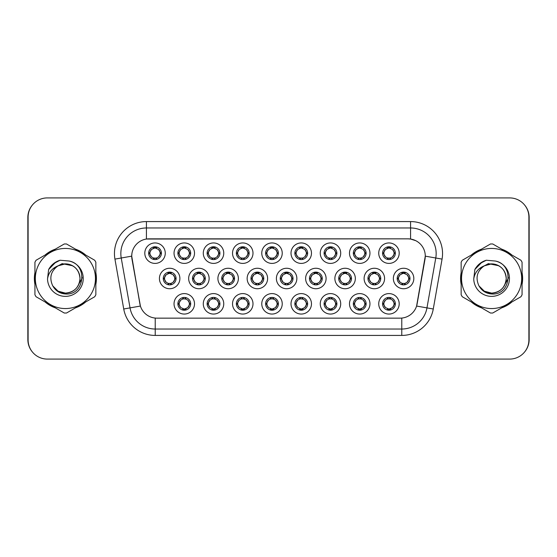 <?xml version="1.0" encoding="UTF-8"?>
<svg xmlns="http://www.w3.org/2000/svg" width="557" height="557" viewBox="0 0 557 557"><rect width="100%" height="100%" fill="white"/><g stroke="black" fill="none" stroke-linecap="round" stroke-linejoin="round"><path stroke-width="0.84" d="M194.511 303.83A10.235 10.235 0 0 1 184.276 314.057A10.235 10.235 0 0 1 174.042 303.83A10.235 10.235 0 0 1 184.276 293.595A10.235 10.235 0 0 1 194.511 303.83M177.885 303.83A6.399 6.399 0 0 0 184.276 310.221A6.399 6.399 0 0 0 190.675 303.83A6.399 6.399 0 0 0 184.276 297.431A6.399 6.399 0 0 0 177.885 303.83L178.574 303.83L180.753 307.541A5.117 5.117 0 0 1 180.753 300.119L178.574 303.83M282.232 303.83A10.235 10.235 0 0 1 272.004 314.057A10.235 10.235 0 0 1 261.769 303.83A10.235 10.235 0 0 1 272.004 293.595A10.235 10.235 0 0 1 282.232 303.83M265.605 303.83A6.399 6.399 0 0 0 272.004 310.221A6.399 6.399 0 0 0 278.396 303.83A6.399 6.399 0 0 0 272.004 297.431A6.399 6.399 0 0 0 265.605 303.83L266.302 303.83L268.481 307.541A5.117 5.117 0 0 1 268.481 300.119L266.302 303.83M311.474 303.83A10.235 10.235 0 0 1 301.246 314.057A10.235 10.235 0 0 1 291.012 303.83A10.235 10.235 0 0 1 301.246 293.595A10.235 10.235 0 0 1 311.474 303.83M294.848 303.83A6.399 6.399 0 0 0 301.246 310.221A6.399 6.399 0 0 0 307.638 303.83A6.399 6.399 0 0 0 301.246 297.431A6.399 6.399 0 0 0 294.848 303.83L295.537 303.83L297.723 307.541A5.117 5.117 0 0 1 297.723 300.119L295.537 303.83M340.717 303.83A10.235 10.235 0 0 1 330.482 314.057A10.235 10.235 0 0 1 320.254 303.83A10.235 10.235 0 0 1 330.482 293.595A10.235 10.235 0 0 1 340.717 303.83M324.09 303.83A6.399 6.399 0 0 0 330.482 310.221A6.399 6.399 0 0 0 336.881 303.83A6.399 6.399 0 0 0 330.482 297.431A6.399 6.399 0 0 0 324.09 303.83L324.78 303.83L326.959 307.541A5.117 5.117 0 0 1 326.959 300.119L324.78 303.83M252.996 303.83A10.235 10.235 0 0 1 242.761 314.057A10.235 10.235 0 0 1 232.527 303.83A10.235 10.235 0 0 1 242.761 293.595A10.235 10.235 0 0 1 252.996 303.83M236.363 303.83A6.399 6.399 0 0 0 242.761 310.221A6.399 6.399 0 0 0 249.153 303.83A6.399 6.399 0 0 0 242.761 297.431A6.399 6.399 0 0 0 236.363 303.83L237.059 303.83L239.238 307.541A5.117 5.117 0 0 1 239.238 300.119L237.059 303.83M223.754 303.83A10.235 10.235 0 0 1 213.519 314.057A10.235 10.235 0 0 1 203.284 303.83A10.235 10.235 0 0 1 213.519 293.595A10.235 10.235 0 0 1 223.754 303.83M207.12 303.83A6.399 6.399 0 0 0 213.519 310.221A6.399 6.399 0 0 0 219.918 303.83A6.399 6.399 0 0 0 213.519 297.431A6.399 6.399 0 0 0 207.12 303.83L207.817 303.83L209.996 307.541A5.117 5.117 0 0 1 209.996 300.119L207.817 303.83M369.959 303.83A10.235 10.235 0 0 1 359.725 314.057A10.235 10.235 0 0 1 349.49 303.83A10.235 10.235 0 0 1 359.725 293.595A10.235 10.235 0 0 1 369.959 303.83M353.333 303.83A6.399 6.399 0 0 0 359.725 310.221A6.399 6.399 0 0 0 366.123 303.83A6.399 6.399 0 0 0 359.725 297.431A6.399 6.399 0 0 0 353.333 303.83L354.022 303.83L356.202 307.541A5.117 5.117 0 0 1 356.202 300.119L354.022 303.83M399.202 303.83A10.235 10.235 0 0 1 388.967 314.057A10.235 10.235 0 0 1 378.732 303.83A10.235 10.235 0 0 1 388.967 293.595A10.235 10.235 0 0 1 399.202 303.83M382.568 303.83A6.399 6.399 0 0 0 388.967 310.221A6.399 6.399 0 0 0 395.366 303.83A6.399 6.399 0 0 0 388.967 297.431A6.399 6.399 0 0 0 382.568 303.83L383.265 303.83L385.444 307.541A5.117 5.117 0 0 1 385.444 300.119L383.265 303.83M179.89 278.5A10.235 10.235 0 0 1 169.655 288.735A10.235 10.235 0 0 1 159.42 278.5A10.235 10.235 0 0 1 169.655 268.265A10.235 10.235 0 0 1 179.89 278.5M163.264 278.5A6.399 6.399 0 0 0 169.655 284.899A6.399 6.399 0 0 0 176.054 278.5A6.399 6.399 0 0 0 169.655 272.101A6.399 6.399 0 0 0 163.264 278.5L163.953 278.507L166.132 282.211A5.117 5.117 0 0 1 166.139 274.782L163.953 278.507M209.133 278.5A10.235 10.235 0 0 1 198.898 288.735A10.235 10.235 0 0 1 188.663 278.5A10.235 10.235 0 0 1 198.898 268.265A10.235 10.235 0 0 1 209.133 278.5M192.499 278.5A6.399 6.399 0 0 0 198.898 284.899A6.399 6.399 0 0 0 205.296 278.5A6.399 6.399 0 0 0 198.898 272.101A6.399 6.399 0 0 0 192.499 278.5L193.195 278.507L195.375 282.211A5.117 5.117 0 0 1 195.382 274.782L193.195 278.507M296.853 278.5A10.235 10.235 0 0 1 286.625 288.735A10.235 10.235 0 0 1 276.39 278.5A10.235 10.235 0 0 1 286.625 268.265A10.235 10.235 0 0 1 296.853 278.5M280.227 278.5A6.399 6.399 0 0 0 286.625 284.899A6.399 6.399 0 0 0 293.017 278.5A6.399 6.399 0 0 0 286.625 272.101A6.399 6.399 0 0 0 280.227 278.5L280.923 278.507L283.102 282.211A5.117 5.117 0 0 1 283.109 274.782L280.923 278.507M238.375 278.5A10.235 10.235 0 0 1 228.14 288.735A10.235 10.235 0 0 1 217.905 278.5A10.235 10.235 0 0 1 228.14 268.265A10.235 10.235 0 0 1 238.375 278.5M221.742 278.5A6.399 6.399 0 0 0 228.14 284.899A6.399 6.399 0 0 0 234.539 278.5A6.399 6.399 0 0 0 228.14 272.101A6.399 6.399 0 0 0 221.742 278.5L222.438 278.507L224.617 282.211A5.117 5.117 0 0 1 224.624 274.782L222.438 278.507M267.618 278.5A10.235 10.235 0 0 1 257.383 288.735A10.235 10.235 0 0 1 247.148 278.5A10.235 10.235 0 0 1 257.383 268.265A10.235 10.235 0 0 1 267.618 278.5M250.984 278.5A6.399 6.399 0 0 0 257.383 284.899A6.399 6.399 0 0 0 263.774 278.5A6.399 6.399 0 0 0 257.383 272.101A6.399 6.399 0 0 0 250.984 278.5L251.68 278.507L253.86 282.211A5.117 5.117 0 0 1 253.867 274.782L251.68 278.507M384.581 278.5A10.235 10.235 0 0 1 374.346 288.735A10.235 10.235 0 0 1 364.111 278.5A10.235 10.235 0 0 1 374.346 268.265A10.235 10.235 0 0 1 384.581 278.5M367.954 278.5A6.399 6.399 0 0 0 374.346 284.899A6.399 6.399 0 0 0 380.744 278.5A6.399 6.399 0 0 0 374.346 272.101A6.399 6.399 0 0 0 367.954 278.5L368.643 278.507L370.823 282.211A5.117 5.117 0 0 1 370.83 274.782L368.643 278.507M355.338 278.5A10.235 10.235 0 0 1 345.103 288.735A10.235 10.235 0 0 1 334.875 278.5A10.235 10.235 0 0 1 345.103 268.265A10.235 10.235 0 0 1 355.338 278.5M338.712 278.5A6.399 6.399 0 0 0 345.103 284.899A6.399 6.399 0 0 0 351.502 278.5A6.399 6.399 0 0 0 345.103 272.101A6.399 6.399 0 0 0 338.712 278.5L339.401 278.507L341.58 282.211A5.117 5.117 0 0 1 341.587 274.782L339.401 278.507M326.096 278.5A10.235 10.235 0 0 1 315.861 288.735A10.235 10.235 0 0 1 305.633 278.5A10.235 10.235 0 0 1 315.861 268.265A10.235 10.235 0 0 1 326.096 278.5M309.469 278.5A6.399 6.399 0 0 0 315.861 284.899A6.399 6.399 0 0 0 322.259 278.5A6.399 6.399 0 0 0 315.861 272.101A6.399 6.399 0 0 0 309.469 278.5L310.158 278.507L312.345 282.211A5.117 5.117 0 0 1 312.352 274.782L310.158 278.507M413.823 278.5A10.235 10.235 0 0 1 403.588 288.735A10.235 10.235 0 0 1 393.353 278.5A10.235 10.235 0 0 1 403.588 268.265A10.235 10.235 0 0 1 413.823 278.5M397.19 278.5A6.399 6.399 0 0 0 403.588 284.899A6.399 6.399 0 0 0 409.987 278.5A6.399 6.399 0 0 0 403.588 272.101A6.399 6.399 0 0 0 397.19 278.5L397.886 278.507L400.065 282.211A5.117 5.117 0 0 1 400.072 274.782L397.886 278.507M369.959 253.17A10.235 10.235 0 0 1 359.725 263.405A10.235 10.235 0 0 1 349.49 253.17A10.235 10.235 0 0 1 359.725 242.943A10.235 10.235 0 0 1 369.959 253.17M353.333 253.17A6.399 6.399 0 0 0 359.725 259.569A6.399 6.399 0 0 0 366.123 253.17A6.399 6.399 0 0 0 359.725 246.779A6.399 6.399 0 0 0 353.333 253.17L354.022 253.184L356.202 256.881A5.117 5.117 0 0 1 356.208 249.452L354.022 253.184M340.717 253.17A10.235 10.235 0 0 1 330.482 263.405A10.235 10.235 0 0 1 320.254 253.17A10.235 10.235 0 0 1 330.482 242.943A10.235 10.235 0 0 1 340.717 253.17M324.09 253.17A6.399 6.399 0 0 0 330.482 259.569A6.399 6.399 0 0 0 336.881 253.17A6.399 6.399 0 0 0 330.482 246.779A6.399 6.399 0 0 0 324.09 253.17L324.78 253.184L326.959 256.881A5.117 5.117 0 0 1 326.973 249.452L324.78 253.184M311.474 253.17A10.235 10.235 0 0 1 301.246 263.405A10.235 10.235 0 0 1 291.012 253.17A10.235 10.235 0 0 1 301.246 242.943A10.235 10.235 0 0 1 311.474 253.17M294.848 253.17A6.399 6.399 0 0 0 301.246 259.569A6.399 6.399 0 0 0 307.638 253.17A6.399 6.399 0 0 0 301.246 246.779A6.399 6.399 0 0 0 294.848 253.17L295.537 253.184L297.723 256.881A5.117 5.117 0 0 1 297.73 249.452L295.537 253.184M282.232 253.17A10.235 10.235 0 0 1 272.004 263.405A10.235 10.235 0 0 1 261.769 253.17A10.235 10.235 0 0 1 272.004 242.943A10.235 10.235 0 0 1 282.232 253.17M265.605 253.17A6.399 6.399 0 0 0 272.004 259.569A6.399 6.399 0 0 0 278.396 253.17A6.399 6.399 0 0 0 272.004 246.779A6.399 6.399 0 0 0 265.605 253.17L266.302 253.184L268.481 256.881A5.117 5.117 0 0 1 268.488 249.452L266.302 253.184M252.996 253.17A10.235 10.235 0 0 1 242.761 263.405A10.235 10.235 0 0 1 232.527 253.17A10.235 10.235 0 0 1 242.761 242.943A10.235 10.235 0 0 1 252.996 253.17M236.363 253.17A6.399 6.399 0 0 0 242.761 259.569A6.399 6.399 0 0 0 249.153 253.17A6.399 6.399 0 0 0 242.761 246.779A6.399 6.399 0 0 0 236.363 253.17L237.059 253.184L239.238 256.881A5.117 5.117 0 0 1 239.245 249.452L237.059 253.184M223.754 253.17A10.235 10.235 0 0 1 213.519 263.405A10.235 10.235 0 0 1 203.284 253.17A10.235 10.235 0 0 1 213.519 242.943A10.235 10.235 0 0 1 223.754 253.17M207.12 253.17A6.399 6.399 0 0 0 213.519 259.569A6.399 6.399 0 0 0 219.918 253.17A6.399 6.399 0 0 0 213.519 246.779A6.399 6.399 0 0 0 207.12 253.17L207.817 253.184L209.996 256.881A5.117 5.117 0 0 1 210.003 249.452L207.817 253.184M194.511 253.17A10.235 10.235 0 0 1 184.276 263.405A10.235 10.235 0 0 1 174.042 253.17A10.235 10.235 0 0 1 184.276 242.943A10.235 10.235 0 0 1 194.511 253.17M177.885 253.17A6.399 6.399 0 0 0 184.276 259.569A6.399 6.399 0 0 0 190.675 253.17A6.399 6.399 0 0 0 184.276 246.779A6.399 6.399 0 0 0 177.885 253.17L178.574 253.184L180.753 256.881A5.117 5.117 0 0 1 180.76 249.452L178.574 253.184M165.269 253.17A10.235 10.235 0 0 1 155.034 263.405A10.235 10.235 0 0 1 144.806 253.17A10.235 10.235 0 0 1 155.034 242.943A10.235 10.235 0 0 1 165.269 253.17M148.642 253.17A6.399 6.399 0 0 0 155.034 259.569A6.399 6.399 0 0 0 161.433 253.17A6.399 6.399 0 0 0 155.034 246.779A6.399 6.399 0 0 0 148.642 253.17L149.332 253.184L151.511 256.881A5.117 5.117 0 0 1 151.518 249.452L149.332 253.184M399.202 253.17A10.235 10.235 0 0 1 388.967 263.405A10.235 10.235 0 0 1 378.732 253.17A10.235 10.235 0 0 1 388.967 242.943A10.235 10.235 0 0 1 399.202 253.17M382.568 253.17A6.399 6.399 0 0 0 388.967 259.569A6.399 6.399 0 0 0 395.366 253.17A6.399 6.399 0 0 0 388.967 246.779A6.399 6.399 0 0 0 382.568 253.17L383.265 253.184L385.444 256.881A5.117 5.117 0 0 1 385.451 249.452L383.265 253.184M123.731 308.996L114.937 259.109A31.979 31.979 0 0 1 146.428 221.575L410.572 221.575A31.979 31.979 0 0 1 442.063 259.109L433.269 308.996A31.979 31.979 0 0 1 401.778 335.425L155.222 335.425A31.979 31.979 0 0 1 123.731 308.996L140.406 306.058L131.981 259.116A17.267 17.267 0 0 1 148.984 238.849L408.016 238.849A17.267 17.267 0 0 1 425.019 259.116L417.123 303.885A17.267 17.267 0 0 1 400.121 318.151L156.879 318.151A17.267 17.267 0 0 1 139.877 303.885L131.717 256.15L121.231 258.002A25.58 25.58 0 0 1 146.428 227.973L410.572 227.973A25.58 25.58 0 0 1 435.769 258.002L426.968 307.889A25.58 25.58 0 0 1 401.778 329.027L155.222 329.027A25.58 25.58 0 0 1 130.032 307.889L121.231 258.002A25.58 25.58 0 0 1 120.841 253.553M34.931 272.638A31.018 31.018 0 0 0 34.931 284.362M45.082 301.943A31.018 31.018 0 0 0 55.24 307.812M75.543 307.812A31.018 31.018 0 0 0 85.701 301.943M95.853 284.362A31.018 31.018 0 0 0 95.853 272.638M461.147 272.638A31.018 31.018 0 0 0 461.147 284.362M471.299 301.943A31.018 31.018 0 0 0 481.457 307.812M501.76 307.812A31.018 31.018 0 0 0 511.918 301.943M522.069 284.362A31.018 31.018 0 0 0 522.069 272.638M146.428 221.575L146.428 239.037L408.016 238.849L410.572 239.037L415.78 240.687M131.717 256.116L131.905 253.553M400.121 318.151L156.879 318.151M442.063 259.109L425.283 256.15L416.594 306.058L433.269 308.996M417.123 303.885L417.019 304.428M139.981 304.428L139.877 303.885M85.701 255.057A31.018 31.018 0 0 0 75.543 249.188M55.24 249.188A31.018 31.018 0 0 0 45.082 255.057M511.918 255.057A31.018 31.018 0 0 0 501.76 249.188M481.457 249.188A31.018 31.018 0 0 0 471.299 255.057M528.892 217.098A19.189 19.189 0 0 0 509.704 197.916L47.296 197.916A19.189 19.189 0 0 0 28.108 217.098L28.108 339.902A19.189 19.189 0 0 0 47.296 359.084L509.704 359.084A19.189 19.189 0 0 0 528.892 339.902L528.892 217.098M32.181 205.275A19.189 19.189 0 0 0 27.85 217.418L27.85 339.582A19.189 19.189 0 0 0 32.181 351.725M524.819 351.725A19.189 19.189 0 0 0 529.15 339.582L529.15 217.418A19.189 19.189 0 0 0 524.819 205.275M394.084 253.17A5.117 5.117 0 0 1 392.49 256.881L394.669 253.17L392.49 249.459A5.117 5.117 0 0 1 394.084 253.17M389.246 246.786L389.19 248.06L390.276 248.227A5.117 5.117 0 0 1 390.311 248.234L390.84 247.057M386.837 248.519L388.744 248.06L388.723 247.587M388.689 246.786L388.744 248.06M390.227 246.904L389.51 248.088L390.067 246.869L389.51 248.088L392.49 249.459C394.593 251.938 394.593 254.41 392.49 256.881L390.311 258.107L387.47 258.065M390.227 259.444L389.691 258.239L390.311 258.107L390.84 259.29M389.691 258.239L390.067 259.471L389.691 258.239M387.707 259.444L388.424 258.26L387.867 259.471L388.424 258.26L387.623 258.107L387.094 259.29M387.707 246.904L388.25 248.109L385.444 249.459C383.341 251.931 383.341 254.41 385.444 256.881L387.623 258.107M388.25 248.109L387.867 246.869L388.25 248.109M408.706 278.5A5.117 5.117 0 0 1 407.111 282.211L409.291 278.5L407.111 274.789A5.117 5.117 0 0 1 408.706 278.5M403.867 272.108L403.811 273.39L404.89 273.55A5.117 5.117 0 0 1 404.932 273.564L405.461 272.387M401.458 273.849L403.365 273.39L403.345 272.909M403.31 272.108L403.365 273.39M404.848 272.227L404.131 273.41L404.688 272.199L404.131 273.41L407.111 274.789C409.214 277.268 409.214 279.739 407.111 282.211L404.932 283.436L402.091 283.395M404.848 284.773L404.305 283.569L404.932 283.436L405.461 284.613M404.305 283.569L404.688 284.801L404.305 283.569M402.328 284.773L403.045 283.59L402.488 284.801L403.045 283.59L402.245 283.436L401.715 284.613M402.328 272.227L402.871 273.431L400.065 274.789C397.963 277.261 397.963 279.732 400.065 282.211L402.245 283.436M402.871 273.431L402.488 272.199L402.871 273.431M390.227 310.096L389.691 308.891L392.49 307.541C394.593 305.069 394.593 302.59 392.49 300.119A5.117 5.117 0 0 1 392.483 307.548L394.669 303.816L392.49 300.119L390.311 298.893L390.84 297.71M388.689 310.214L388.744 308.94L387.665 308.773A5.117 5.117 0 0 1 387.623 308.766L387.094 309.943M391.098 308.481L389.19 308.94L389.211 309.413M389.246 310.214L389.19 308.94M387.707 310.096L388.424 308.912L387.867 310.131L388.424 308.912L385.444 307.541C383.341 305.062 383.341 302.59 385.444 300.119L387.623 298.893L387.094 297.71M387.707 297.556L388.25 298.761L387.623 298.893M388.25 298.761L387.867 297.529L388.25 298.761M387.602 298.893L390.464 298.935M390.227 297.556L389.51 298.74L390.067 297.529L389.51 298.74L390.311 298.893M389.691 308.891L390.067 310.131L389.691 308.891M95.853 282.329A30.698 30.698 0 0 0 95.853 274.671M83.94 254.034A30.698 30.698 0 0 0 77.305 250.204M53.479 250.204A30.698 30.698 0 0 0 46.844 254.034M34.931 274.671A30.698 30.698 0 0 0 34.931 282.329M82.164 277.289L82.004 278.5L77.061 287.308M72.507 265.731L62.14 263.635L52.908 268.85M46.844 302.966A30.698 30.698 0 0 0 53.479 306.796M77.305 306.796A30.698 30.698 0 0 0 83.94 302.966M80.006 277.971A14.621 14.621 0 0 0 58.074 265.842C50.91 270.939 49.086 277.518 52.602 285.581L52.797 285.922A14.621 14.621 0 0 0 65.392 293.121C74.276 292.258 79.15 287.384 80.013 278.5C79.15 269.616 74.276 264.742 65.392 263.879L58.074 265.842L65.392 263.879C74.276 264.742 79.15 269.616 80.013 278.5C79.15 287.384 74.276 292.258 65.392 293.121A14.621 14.621 0 0 0 80.013 278.5C79.15 269.616 74.276 264.742 65.392 263.879C74.276 264.742 79.15 269.616 80.013 278.5C79.15 287.384 74.276 292.258 65.392 293.121C74.276 292.258 79.15 287.384 80.013 278.5C79.15 269.616 74.276 264.742 65.392 263.879C74.276 264.742 79.15 269.616 80.013 278.5C79.15 287.384 74.276 292.258 65.392 293.121C74.276 292.258 79.15 287.384 80.013 278.5C79.15 269.616 74.276 264.742 65.392 263.879C74.276 264.742 79.15 269.616 80.013 278.5C79.15 287.384 74.276 292.258 65.392 293.121L58.081 291.165L52.797 285.922L58.081 291.165L65.392 293.121L58.081 291.165L52.797 285.922L58.081 291.165L65.392 293.121L58.081 291.165L52.797 285.922L58.081 291.165L65.392 293.121L58.081 291.165L52.797 285.922C55.596 290.858 59.794 293.546 65.392 293.978C84.943 295.614 87.999 264.45 69.145 261.031L60.079 260.237C55.025 261.797 51.216 264.874 48.647 269.484L47.526 278.89A17.873 17.873 0 0 0 65.392 296.373A17.873 17.873 0 0 0 69.145 261.031M65.392 308.557A30.057 30.057 0 0 0 95.456 278.5A30.057 30.057 0 0 0 65.392 248.443A30.057 30.057 0 0 0 35.335 278.5A30.057 30.057 0 0 0 65.392 308.557M65.392 313.034A34.534 34.534 0 0 0 66.527 313.02L94.718 296.742A34.534 34.534 0 0 0 95.853 294.778L95.853 262.222A34.534 34.534 0 0 0 94.718 260.258L66.527 243.98A34.534 34.534 0 0 0 64.264 243.98L36.066 260.258A34.534 34.534 0 0 0 34.931 262.222L34.931 294.778A34.534 34.534 0 0 0 36.066 296.742L64.264 313.02A34.534 34.534 0 0 0 65.392 313.034M47.526 278.89C48.563 272.589 52.08 268.237 58.074 265.842M48.647 269.484L55.888 262.034L59.968 260.272L55.888 262.034L48.668 269.449L55.888 262.034L59.968 260.272L55.888 262.034L48.647 269.484L55.888 262.034L60.079 260.237L53.507 263.656M59.968 260.272L55.888 262.034L48.668 269.449L55.888 262.034L59.968 260.272L55.888 262.034L48.668 269.449M522.069 282.329A30.698 30.698 0 0 0 522.069 274.671M510.156 254.034A30.698 30.698 0 0 0 503.521 250.204M479.695 250.204A30.698 30.698 0 0 0 473.06 254.034M461.147 274.671A30.698 30.698 0 0 0 461.147 282.329M508.381 277.289L508.221 278.5L503.277 287.308M498.724 265.731L488.35 263.635L479.124 268.85M473.06 302.966A30.698 30.698 0 0 0 479.695 306.796M503.521 306.796A30.698 30.698 0 0 0 510.156 302.966M506.216 277.971A14.621 14.621 0 0 0 484.291 265.842C477.126 270.939 475.302 277.518 478.811 285.581L479.013 285.922A14.621 14.621 0 0 0 491.608 293.121C500.485 292.258 505.359 287.384 506.229 278.5C505.359 269.616 500.485 264.742 491.608 263.879L484.291 265.842L491.608 263.879C500.485 264.742 505.359 269.616 506.229 278.5C505.359 287.384 500.485 292.258 491.608 293.121A14.621 14.621 0 0 0 506.229 278.5C505.359 269.616 500.485 264.742 491.608 263.879C500.485 264.742 505.359 269.616 506.229 278.5C505.359 287.384 500.485 292.258 491.608 293.121C500.485 292.258 505.359 287.384 506.229 278.5C505.359 269.616 500.485 264.742 491.608 263.879C500.485 264.742 505.359 269.616 506.229 278.5C505.359 287.384 500.485 292.258 491.608 293.121C500.485 292.258 505.359 287.384 506.229 278.5C505.359 269.616 500.485 264.742 491.608 263.879C500.485 264.742 505.359 269.616 506.229 278.5C505.359 287.384 500.485 292.258 491.608 293.121L484.298 291.165L479.013 285.922L484.298 291.165L491.608 293.121L484.298 291.165L479.013 285.922L484.298 291.165L491.608 293.121L484.298 291.165L479.013 285.922L484.298 291.165L491.608 293.121L484.298 291.165L479.013 285.922C481.812 290.858 486.01 293.546 491.608 293.978C511.159 295.614 514.208 264.45 495.354 261.031L486.289 260.237C481.241 261.797 477.433 264.874 474.863 269.484L473.742 278.89A17.873 17.873 0 0 0 491.608 296.373A17.873 17.873 0 0 0 495.354 261.031M491.608 308.557A30.057 30.057 0 0 0 521.665 278.5A30.057 30.057 0 0 0 491.608 248.443A30.057 30.057 0 0 0 461.544 278.5A30.057 30.057 0 0 0 491.608 308.557M491.608 313.034A34.534 34.534 0 0 0 492.736 313.02L520.934 296.742A34.534 34.534 0 0 0 522.069 294.778L522.069 262.222A34.534 34.534 0 0 0 520.934 260.258L492.736 243.98A34.534 34.534 0 0 0 490.473 243.98L462.282 260.258A34.534 34.534 0 0 0 461.147 262.222L461.147 294.778A34.534 34.534 0 0 0 462.282 296.742L490.473 313.02A34.534 34.534 0 0 0 491.608 313.034M473.742 278.89C474.773 272.589 478.289 268.237 484.291 265.842M486.184 260.272L482.097 262.034L474.884 269.449L482.097 262.034L486.184 260.272L482.097 262.034L474.884 269.449L482.097 262.034L486.184 260.272L482.097 262.034L474.884 269.449L482.097 262.034L486.184 260.272L482.097 262.034L474.863 269.484L482.097 262.034L486.289 260.237L479.716 263.656M364.842 253.17A5.117 5.117 0 0 1 363.248 256.881L365.427 253.17L363.248 249.459A5.117 5.117 0 0 1 364.842 253.17M360.003 246.786L359.947 248.06L361.033 248.227A5.117 5.117 0 0 1 361.068 248.234L361.597 247.057M357.594 248.519L359.502 248.06L359.481 247.587M359.446 246.786L359.502 248.06M360.985 246.904L360.268 248.088L363.248 249.459C365.35 251.938 365.35 254.41 363.248 256.881L361.068 258.107L358.228 258.065M360.985 259.444L360.449 258.239L361.068 258.107L361.597 259.29M360.449 258.239L360.825 259.471L360.449 258.239M358.471 259.444L359.188 258.26L358.381 258.107L357.859 259.29M358.471 246.904L359.007 248.109L356.202 249.459C354.099 251.931 354.099 254.41 356.202 256.881L358.381 258.107M359.007 248.109L358.624 246.869L359.007 248.109M335.599 253.17A5.117 5.117 0 0 1 334.005 256.881L336.191 253.17L334.005 249.459A5.117 5.117 0 0 1 335.599 253.17M330.761 246.786L330.705 248.06L331.791 248.227A5.117 5.117 0 0 1 331.826 248.234L332.355 247.057M328.352 248.519L330.259 248.06L330.238 247.587M330.204 246.786L330.259 248.06M331.742 246.904L331.025 248.088L334.005 249.459C336.115 251.938 336.115 254.41 334.005 256.881L331.826 258.107L328.992 258.065M331.742 259.444L331.206 258.239L331.826 258.107L332.355 259.29M331.206 258.239L331.589 259.471L331.206 258.239M329.229 259.444L329.946 258.26L329.138 258.107L328.616 259.29M329.229 246.904L329.765 248.109L326.959 249.459C324.856 251.931 324.856 254.41 326.959 256.881L329.138 258.107M329.765 248.109L329.382 246.869L329.765 248.109M306.357 253.17A5.117 5.117 0 0 1 304.77 256.881L306.949 253.17L304.77 249.459A5.117 5.117 0 0 1 306.357 253.17M301.525 246.786L301.469 248.06L302.548 248.227A5.117 5.117 0 0 1 302.59 248.234L303.112 247.057M299.109 248.519L301.017 248.06L301.003 247.587M300.961 246.786L301.017 248.06M302.5 246.904L301.783 248.088L304.77 249.459C306.872 251.938 306.872 254.41 304.77 256.881L302.59 258.107L303.112 259.29M302.5 259.444L301.964 258.239L302.59 258.107M301.964 258.239L302.347 259.471L301.964 258.239M302.611 258.107L299.75 258.065M299.986 259.444L300.703 258.26L299.903 258.107L299.374 259.29M299.986 246.904L300.522 248.109L297.723 249.459C295.614 251.931 295.614 254.41 297.723 256.881L299.903 258.107M300.522 248.109L300.139 246.869L300.522 248.109M277.121 253.17A5.117 5.117 0 0 1 275.527 256.881L277.706 253.17L275.527 249.459A5.117 5.117 0 0 1 277.121 253.17M272.282 246.786L272.227 248.06L273.306 248.227A5.117 5.117 0 0 1 273.348 248.234L273.87 247.057M269.867 248.519L271.781 248.06L271.76 247.587M271.725 246.786L271.781 248.06M273.257 246.904L272.54 248.088L275.527 249.459C277.63 251.938 277.63 254.41 275.527 256.881L273.348 258.107L273.87 259.29M273.257 259.444L272.721 258.239L273.348 258.107M272.721 258.239L273.104 259.471L272.721 258.239M273.369 258.107L270.507 258.065M270.744 259.444L271.461 258.26L270.66 258.107L270.131 259.29M270.744 246.904L271.28 248.109L268.481 249.459C266.378 251.931 266.378 254.41 268.481 256.881L270.66 258.107M271.28 248.109L270.904 246.869L271.28 248.109M360.985 310.096L360.449 308.891L363.248 307.541C365.35 305.069 365.35 302.59 363.248 300.119A5.117 5.117 0 0 1 363.241 307.548L365.427 303.816L363.248 300.119L361.068 298.893L361.597 297.71M359.446 310.214L359.502 308.94L358.423 308.773A5.117 5.117 0 0 1 358.381 308.766L357.859 309.943M361.862 308.481L359.947 308.94L359.968 309.413M360.003 310.214L359.947 308.94M358.471 310.096L359.188 308.912L356.202 307.541C354.099 305.062 354.099 302.59 356.202 300.119L358.381 298.893L357.859 297.71M358.471 297.556L359.007 298.761L358.381 298.893M359.007 298.761L358.624 297.529L359.007 298.761M358.36 298.893L361.221 298.935M360.985 297.556L360.268 298.74L361.068 298.893M360.449 308.891L360.825 310.131L360.449 308.891M331.742 310.096L331.206 308.891L334.005 307.541C336.115 305.069 336.115 302.59 334.005 300.119A5.117 5.117 0 0 1 333.998 307.548L336.191 303.816L334.005 300.119L331.826 298.893L332.355 297.71M330.204 310.214L330.259 308.94L329.18 308.773A5.117 5.117 0 0 1 329.138 308.766L328.616 309.943M332.62 308.481L330.705 308.94L330.726 309.413M330.761 310.214L330.705 308.94M329.229 310.096L329.946 308.912L326.959 307.541C324.856 305.062 324.856 302.59 326.959 300.119L329.138 298.893L328.616 297.71M329.229 297.556L329.765 298.761L329.138 298.893M329.765 298.761L329.382 297.529L329.765 298.761M329.117 298.893L331.979 298.935M331.742 297.556L331.025 298.74L331.826 298.893M331.206 308.891L331.589 310.131L331.206 308.891M302.5 297.556L301.964 298.761L304.77 300.119C306.872 302.59 306.872 305.069 304.77 307.541L306.949 303.816L304.77 300.119A5.117 5.117 0 0 1 304.756 307.548A5.117 5.117 0 0 0 306.357 303.83M300.961 310.214L301.024 308.94L299.938 308.773A5.117 5.117 0 0 1 299.903 308.766L299.374 309.943M303.377 308.481L301.469 308.94L301.49 309.413M301.525 310.214L301.469 308.94M299.986 310.096L300.703 308.912L297.723 307.541C295.614 305.062 295.614 302.59 297.723 300.119L299.903 298.893L299.374 297.71M299.986 297.556L300.522 298.761L299.903 298.893M300.522 298.761L300.139 297.529L300.522 298.761M299.875 298.893L302.736 298.935M301.964 298.761L302.347 297.529L301.964 298.761M302.5 310.096L301.964 308.891L304.77 307.541M301.964 308.891L302.347 310.131L301.964 308.891M273.257 297.556L272.721 298.761L275.527 300.119C277.63 302.59 277.63 305.069 275.527 307.541L277.706 303.816L275.527 300.119A5.117 5.117 0 0 1 275.52 307.548A5.117 5.117 0 0 0 277.121 303.83M271.725 310.214L271.781 308.94L270.695 308.773A5.117 5.117 0 0 1 270.66 308.766L270.131 309.943M274.135 308.481L272.227 308.94L272.248 309.413M272.282 310.214L272.227 308.94M270.744 310.096L271.461 308.912L268.481 307.541C266.378 305.062 266.378 302.59 268.481 300.119L270.66 298.893L270.131 297.71M270.744 297.556L271.28 298.761L270.66 298.893M271.28 298.761L270.904 297.529L271.28 298.761M270.639 298.893L273.501 298.935M272.721 298.761L273.104 297.529L272.721 298.761M273.257 310.096L272.721 308.891L275.527 307.541M272.721 308.891L273.104 310.131L272.721 308.891M379.463 278.5A5.117 5.117 0 0 1 377.869 282.211L380.048 278.5L377.869 274.789A5.117 5.117 0 0 1 379.463 278.5M374.624 272.108L374.569 273.39L375.655 273.55A5.117 5.117 0 0 1 375.69 273.564L376.219 272.387M372.215 273.849L374.123 273.39L374.102 272.909M374.067 272.108L374.123 273.39M375.606 272.227L374.889 273.41L377.869 274.789C379.971 277.268 379.971 279.739 377.869 282.211L375.69 283.436L372.849 283.395M375.606 284.773L375.07 283.569L375.69 283.436L376.219 284.613M375.07 283.569L375.446 284.801L375.07 283.569M373.086 284.773L373.803 283.59L373.246 284.801L373.803 283.59L373.002 283.436L372.473 284.613M373.086 272.227L373.629 273.431L370.823 274.789C368.72 277.261 368.72 279.732 370.823 282.211L373.002 283.436M373.629 273.431L373.246 272.199L373.629 273.431M350.221 278.5A5.117 5.117 0 0 1 348.626 282.211L350.806 278.5L348.626 274.789A5.117 5.117 0 0 1 350.221 278.5M345.382 272.108L345.326 273.39L346.412 273.55A5.117 5.117 0 0 1 346.447 273.564L346.976 272.387M342.973 273.849L344.88 273.39L344.86 272.909M344.825 272.108L344.88 273.39M346.363 272.227L345.646 273.41L348.626 274.789C350.729 277.268 350.729 279.739 348.626 282.211L346.447 283.436L343.606 283.395M346.363 284.773L345.827 283.569L346.447 283.436L346.976 284.613M345.827 283.569L346.21 284.801L345.827 283.569M343.85 284.773L344.567 283.59L343.76 283.436L343.237 284.613M343.85 272.227L344.386 273.431L341.58 274.789C339.478 277.261 339.478 279.732 341.58 282.211L343.76 283.436M344.386 273.431L344.003 272.199L344.386 273.431M320.978 278.5A5.117 5.117 0 0 1 319.384 282.211L321.57 278.5L319.384 274.789A5.117 5.117 0 0 1 320.978 278.5M316.146 272.108L316.091 273.39L317.17 273.55A5.117 5.117 0 0 1 317.212 273.564L317.734 272.387M313.73 273.849L315.638 273.39L315.617 272.909M315.582 272.108L315.638 273.39M317.121 272.227L316.404 273.41L319.384 274.789C321.493 277.268 321.493 279.739 319.384 282.211L317.212 283.436L317.734 284.613M317.121 284.773L316.585 283.569L317.212 283.436M316.585 283.569L316.968 284.801L316.585 283.569M317.232 283.429L314.371 283.395M314.608 284.773L315.325 283.59L314.517 283.436L313.995 284.613M314.608 272.227L315.144 273.431L312.338 274.789C310.235 277.261 310.235 279.732 312.345 282.211L314.517 283.436M315.144 273.431L314.761 272.199L315.144 273.431M291.743 278.5A5.117 5.117 0 0 1 290.148 282.211L292.328 278.5L290.148 274.789A5.117 5.117 0 0 1 291.743 278.5M286.904 272.108L286.848 273.39L287.927 273.55A5.117 5.117 0 0 1 287.969 273.564L288.491 272.387M284.488 273.849L286.402 273.39L286.382 272.909M286.347 272.108L286.402 273.39M287.878 272.227L287.161 273.41L290.148 274.789C292.251 277.268 292.251 279.739 290.148 282.211L287.969 283.436L288.491 284.613M287.878 284.773L287.342 283.569L287.969 283.436M287.342 283.569L287.725 284.801L287.342 283.569M287.99 283.429L285.128 283.395M285.365 284.773L286.082 283.59L285.281 283.436L284.752 284.613M285.365 272.227L285.901 273.431L283.102 274.789C280.993 277.261 280.993 279.732 283.102 282.211L285.281 283.436M285.901 273.431L285.518 272.199L285.901 273.431M247.879 253.17A5.117 5.117 0 0 1 246.285 256.881L248.464 253.17L246.285 249.459A5.117 5.117 0 0 1 247.879 253.17M243.04 246.786L242.984 248.06L244.063 248.227A5.117 5.117 0 0 1 244.105 248.234L244.634 247.057M240.631 248.519L242.539 248.06L242.518 247.587M242.483 246.786L242.539 248.06M244.022 246.904L243.305 248.088L243.862 246.869L243.305 248.088L246.285 249.459C248.387 251.938 248.387 254.41 246.285 256.881L244.105 258.107L244.634 259.29M244.022 259.444L243.479 258.239L244.105 258.107M243.479 258.239L243.862 259.471L243.479 258.239M244.126 258.107L241.265 258.065M241.501 259.444L242.218 258.26L241.418 258.107L240.889 259.29M241.501 246.904L242.037 248.109L239.238 249.459C237.136 251.931 237.136 254.41 239.238 256.881L241.418 258.107M242.037 248.109L241.661 246.869L242.037 248.109M218.636 253.17A5.117 5.117 0 0 1 217.042 256.881L219.221 253.17L217.042 249.459A5.117 5.117 0 0 1 218.636 253.17M213.797 246.786L213.742 248.06L214.821 248.227A5.117 5.117 0 0 1 214.863 248.234L215.392 247.057M211.388 248.519L213.296 248.06L213.275 247.587M213.24 246.786L213.296 248.06M214.779 246.904L214.062 248.088L214.619 246.869L214.062 248.088L217.042 249.459C219.145 251.938 219.145 254.41 217.042 256.881L214.863 258.107L215.392 259.29M214.779 259.444L214.236 258.239L214.863 258.107M214.236 258.239L214.619 259.471L214.236 258.239M214.884 258.107L212.022 258.065M212.259 259.444L212.976 258.26L212.419 259.471L212.976 258.26L212.175 258.107L211.646 259.29M212.259 246.904L212.802 248.109L209.996 249.459C207.893 251.931 207.893 254.41 209.996 256.881L212.175 258.107M212.802 248.109L212.419 246.869L212.802 248.109M189.394 253.17A5.117 5.117 0 0 1 187.8 256.881L189.979 253.17L187.8 249.459A5.117 5.117 0 0 1 189.394 253.17M184.555 246.786L184.499 248.06L185.585 248.227A5.117 5.117 0 0 1 185.62 248.234L186.149 247.057M182.146 248.519L184.054 248.06L184.033 247.587M183.998 246.786L184.054 248.06M185.537 246.904L184.82 248.088L187.8 249.459C189.902 251.938 189.902 254.41 187.8 256.881L185.62 258.107L186.149 259.29M185.537 259.444L185.001 258.239L185.62 258.107M185.001 258.239L185.377 259.471L185.001 258.239M185.641 258.107L182.78 258.065M183.016 259.444L183.733 258.26L183.176 259.471L183.733 258.26L182.933 258.107L182.404 259.29M183.016 246.904L183.559 248.109L180.753 249.459C178.651 251.931 178.651 254.41 180.753 256.881L182.933 258.107M183.559 248.109L183.176 246.869L183.559 248.109M160.151 253.17A5.117 5.117 0 0 1 158.557 256.881L160.736 253.17L158.557 249.459A5.117 5.117 0 0 1 160.151 253.17M155.312 246.786L155.257 248.06L156.343 248.227A5.117 5.117 0 0 1 156.378 248.234L156.907 247.057M152.903 248.519L154.811 248.06L154.79 247.587M154.755 246.786L154.811 248.06M156.294 246.904L155.577 248.088L158.557 249.459C160.66 251.938 160.66 254.41 158.557 256.881L156.378 258.107L156.907 259.29M156.294 259.444L155.758 258.239L156.378 258.107M155.758 258.239L156.141 259.471L155.758 258.239M156.399 258.107L153.537 258.065M153.781 259.444L154.498 258.26L153.69 258.107L153.168 259.29M153.781 246.904L154.317 248.109L151.511 249.459C149.408 251.931 149.408 254.41 151.511 256.881L153.69 258.107M154.317 248.109L153.934 246.869L154.317 248.109M262.5 278.5A5.117 5.117 0 0 1 260.906 282.211L263.085 278.5L260.906 274.789A5.117 5.117 0 0 1 262.5 278.5M257.661 272.108L257.606 273.39L258.685 273.55A5.117 5.117 0 0 1 258.727 273.564L259.249 272.387M255.245 273.849L257.16 273.39L257.139 272.909M257.104 272.108L257.16 273.39M258.643 272.227L257.919 273.41L260.906 274.789C263.008 277.268 263.008 279.739 260.906 282.211L258.727 283.436L259.249 284.613M258.643 284.773L258.1 283.569L258.727 283.436M258.1 283.569L258.483 284.801L258.1 283.569M258.747 283.429L255.886 283.395M256.123 284.773L256.84 283.59L256.039 283.436L255.51 284.613M256.123 272.227L256.659 273.431L253.86 274.789C251.757 277.261 251.757 279.732 253.86 282.211L256.039 283.436M256.659 273.431L256.283 272.199L256.659 273.431M233.258 278.5A5.117 5.117 0 0 1 231.663 282.211L233.843 278.5L231.663 274.789A5.117 5.117 0 0 1 233.258 278.5M228.419 272.108L228.363 273.39L229.442 273.55A5.117 5.117 0 0 1 229.484 273.564L230.013 272.387M226.01 273.849L227.917 273.39L227.897 272.909M227.862 272.108L227.917 273.39M229.4 272.227L228.683 273.41L229.24 272.199L228.683 273.41L231.663 274.789C233.766 277.268 233.766 279.739 231.663 282.211L229.484 283.436L230.013 284.613M229.4 284.773L228.857 283.569L229.484 283.436M228.857 283.569L229.24 284.801L228.857 283.569M229.505 283.429L226.643 283.395M226.88 284.773L227.597 283.59L227.04 284.801L227.597 283.59L226.796 283.436L226.267 284.613M226.88 272.227L227.423 273.431L224.617 274.789C222.515 277.261 222.515 279.732 224.617 282.211L226.796 283.436M227.423 273.431L227.04 272.199L227.423 273.431M204.015 278.5A5.117 5.117 0 0 1 202.421 282.211L204.6 278.5L202.421 274.789A5.117 5.117 0 0 1 204.015 278.5M199.176 272.108L199.121 273.39L200.207 273.55A5.117 5.117 0 0 1 200.242 273.564L200.771 272.387M196.767 273.849L198.675 273.39L198.654 272.909M198.619 272.108L198.675 273.39M200.158 272.227L199.441 273.41L199.998 272.199L199.441 273.41L202.421 274.789C204.523 277.268 204.523 279.739 202.421 282.211L200.242 283.436L200.771 284.613M200.158 284.773L199.622 283.569L200.242 283.436M199.622 283.569L199.998 284.801L199.622 283.569M200.262 283.429L197.401 283.395M197.638 284.773L198.355 283.59L197.798 284.801L198.355 283.59L197.554 283.436L197.025 284.613M197.638 272.227L198.181 273.431L195.375 274.789C193.272 277.261 193.272 279.732 195.375 282.211L197.554 283.436M198.181 273.431L197.798 272.199L198.181 273.431M174.773 278.5A5.117 5.117 0 0 1 173.178 282.211L175.358 278.5L173.178 274.789A5.117 5.117 0 0 1 174.773 278.5M169.934 272.108L169.878 273.39L170.964 273.55A5.117 5.117 0 0 1 170.999 273.564L171.528 272.387M167.525 273.849L169.432 273.39L169.412 272.909M169.377 272.108L169.432 273.39M170.915 272.227L170.198 273.41L173.178 274.789C175.281 277.268 175.281 279.739 173.178 282.211L170.999 283.436L171.528 284.613M170.915 284.773L170.379 283.569L170.999 283.436M170.379 283.569L170.755 284.801L170.379 283.569M171.02 283.429L168.158 283.395M168.402 284.773L169.119 283.59L168.311 283.436L167.789 284.613M168.402 272.227L168.938 273.431L166.132 274.789C164.03 277.261 164.03 279.732 166.132 282.211L168.311 283.436M168.938 273.431L168.555 272.199L168.938 273.431M244.022 297.556L243.479 298.761L246.285 300.119C248.387 302.59 248.387 305.069 246.285 307.541L248.464 303.816L246.285 300.119A5.117 5.117 0 0 1 246.278 307.548A5.117 5.117 0 0 0 247.879 303.83M242.483 310.214L242.539 308.94L241.453 308.773A5.117 5.117 0 0 1 241.418 308.766L240.889 309.943M244.892 308.481L242.984 308.94L243.005 309.413M243.04 310.214L242.984 308.94M241.501 310.096L242.218 308.912L239.238 307.541C237.136 305.062 237.136 302.59 239.238 300.119L241.418 298.893L240.889 297.71M241.501 297.556L242.037 298.761L241.418 298.893M242.037 298.761L241.661 297.529L242.037 298.761M241.397 298.893L244.258 298.935M243.479 298.761L243.862 297.529L243.479 298.761M244.022 310.096L243.479 308.891L246.285 307.541M243.479 308.891L243.862 310.131L243.479 308.891M214.779 297.556L214.236 298.761L217.042 300.119C219.145 302.59 219.145 305.069 217.042 307.541L219.221 303.816L217.042 300.119A5.117 5.117 0 0 1 217.035 307.548A5.117 5.117 0 0 0 218.636 303.83M213.24 310.214L213.296 308.94L212.217 308.773A5.117 5.117 0 0 1 212.175 308.766L211.646 309.943M215.65 308.481L213.742 308.94L213.763 309.413M213.797 310.214L213.742 308.94M212.259 310.096L212.976 308.912L212.419 310.131L212.976 308.912L209.996 307.541C207.893 305.062 207.893 302.59 209.996 300.119L212.175 298.893L211.646 297.71M212.259 297.556L212.802 298.761L212.175 298.893M212.802 298.761L212.419 297.529L212.802 298.761M212.154 298.893L215.016 298.935M214.236 298.761L214.619 297.529L214.236 298.761M214.779 310.096L214.236 308.891L217.042 307.541M214.236 308.891L214.619 310.131L214.236 308.891M185.537 297.556L185.001 298.761L187.8 300.119C189.902 302.59 189.902 305.069 187.8 307.541L189.979 303.816L187.8 300.119A5.117 5.117 0 0 1 187.793 307.548A5.117 5.117 0 0 0 189.394 303.83M183.998 310.214L184.054 308.94L182.975 308.773A5.117 5.117 0 0 1 182.933 308.766L182.404 309.943M186.407 308.481L184.499 308.94L184.52 309.413M184.555 310.214L184.499 308.94M183.016 310.096L183.733 308.912L183.176 310.131L183.733 308.912L180.753 307.541C178.651 305.062 178.651 302.59 180.753 300.119L182.933 298.893L182.404 297.71M183.016 297.556L183.559 298.761L182.933 298.893M183.559 298.761L183.176 297.529L183.559 298.761M182.912 298.893L185.773 298.935M185.001 298.761L185.377 297.529L185.001 298.761M185.537 310.096L185.001 308.891L187.8 307.541M185.001 308.891L185.377 310.131L185.001 308.891M410.572 221.575L410.572 239.037M401.778 318.075L401.778 335.425M155.222 335.425L155.222 318.075M114.937 259.109L121.231 258.002M383.85 253.17A5.117 5.117 0 0 1 385.451 249.452M394.669 253.17L395.366 253.17M387.623 248.234L387.094 247.057M398.471 278.5A5.117 5.117 0 0 1 400.072 274.782M409.291 278.5L409.987 278.5M402.245 273.564L401.715 272.387M394.084 303.83A5.117 5.117 0 0 1 392.483 307.548M395.366 303.837L394.669 303.816M390.311 308.766L390.84 309.943M354.607 253.17A5.117 5.117 0 0 1 356.208 249.452M365.427 253.17L366.123 253.17M358.381 248.234L357.859 247.057M325.372 253.17A5.117 5.117 0 0 1 326.973 249.452M336.191 253.17L336.881 253.17M329.138 248.234L328.616 247.057M296.129 253.17A5.117 5.117 0 0 1 297.73 249.452M306.949 253.17L307.638 253.17M299.903 248.234L299.374 247.057M266.887 253.17A5.117 5.117 0 0 1 268.488 249.452M277.706 253.17L278.396 253.17M270.66 248.234L270.131 247.057M364.842 303.83A5.117 5.117 0 0 1 363.241 307.548M366.123 303.837L365.427 303.816M361.068 308.766L361.597 309.943M335.599 303.83A5.117 5.117 0 0 1 333.998 307.548M336.881 303.837L336.191 303.816M331.826 308.766L332.355 309.943M307.638 303.837L306.949 303.816M302.59 308.766L303.112 309.943M302.59 298.893L303.112 297.71M278.396 303.837L277.706 303.816M273.348 308.766L273.87 309.943M273.348 298.893L273.87 297.71M369.228 278.5A5.117 5.117 0 0 1 370.83 274.782M380.048 278.5L380.744 278.5M373.002 273.564L372.473 272.387M339.986 278.5A5.117 5.117 0 0 1 341.587 274.782M350.806 278.5L351.502 278.5M343.76 273.564L343.237 272.387M310.75 278.5A5.117 5.117 0 0 1 312.352 274.782M321.57 278.5L322.259 278.5M314.517 273.564L313.995 272.387M281.508 278.5A5.117 5.117 0 0 1 283.109 274.782M292.328 278.5L293.017 278.5M285.281 273.564L284.752 272.387M237.644 253.17A5.117 5.117 0 0 1 239.245 249.452M248.464 253.17L249.153 253.17M241.418 248.234L240.889 247.057M208.402 253.17A5.117 5.117 0 0 1 210.003 249.452M219.221 253.17L219.918 253.17M212.175 248.234L211.646 247.057M179.159 253.17A5.117 5.117 0 0 1 180.76 249.452M189.979 253.17L190.675 253.17M182.933 248.234L182.404 247.057M149.917 253.17A5.117 5.117 0 0 1 151.518 249.452M160.736 253.17L161.433 253.17M153.69 248.234L153.168 247.057M252.265 278.5A5.117 5.117 0 0 1 253.867 274.782M263.085 278.5L263.774 278.5M256.039 273.564L255.51 272.387M223.023 278.5A5.117 5.117 0 0 1 224.624 274.782M233.843 278.5L234.539 278.5M226.796 273.564L226.267 272.387M193.78 278.5A5.117 5.117 0 0 1 195.382 274.782M204.6 278.5L205.296 278.5M197.554 273.564L197.025 272.387M164.538 278.5A5.117 5.117 0 0 1 166.139 274.782M175.358 278.5L176.054 278.5M168.311 273.564L167.789 272.387M249.153 303.837L248.464 303.816M244.105 308.766L244.634 309.943M244.105 298.893L244.634 297.71M219.918 303.837L219.221 303.816M214.863 308.766L215.392 309.943M214.863 298.893L215.392 297.71M190.675 303.837L189.979 303.816M185.62 308.766L186.149 309.943M185.62 298.893L186.149 297.71"/></g></svg>
